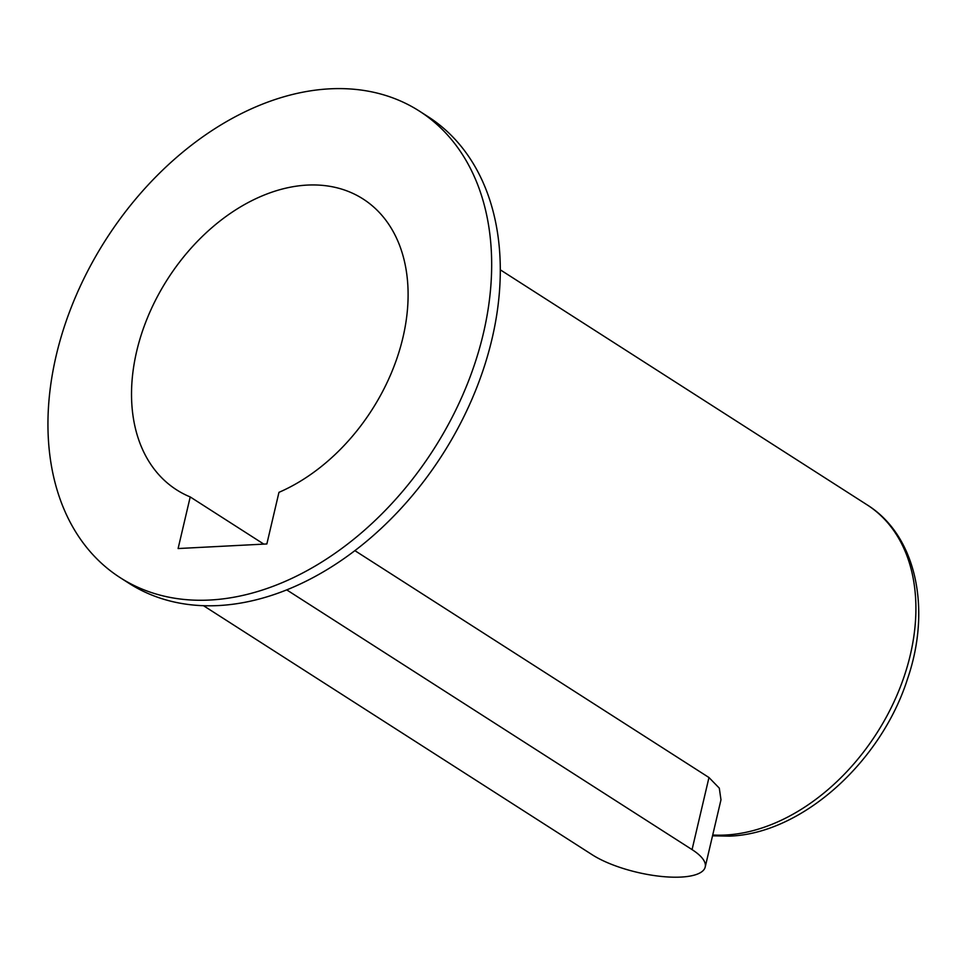 <?xml version="1.0" encoding="UTF-8"?>
<svg xmlns="http://www.w3.org/2000/svg" width="965" height="965" viewBox="0 0 965 965"><rect width="100%" height="100%" fill="white"/><g stroke="black" fill="none" stroke-linecap="round" stroke-linejoin="round"><path stroke-width="1.45" d="M354.915 550.665L708.973 777.525L719.299 788.14L720.976 799.804L705.222 866.98A64.788 20.723 13.2 0 1 660.422 876.341A64.788 20.723 13.2 0 1 592.233 854.773L203.519 605.706M190.214 496.939A172.759 121.301 122.7 0 1 176.619 489.858A172.759 121.301 122.7 0 1 167.693 278.969A172.759 121.301 122.7 0 1 363.021 198.947A172.759 121.301 122.7 0 1 400.318 347.581A172.759 121.301 122.7 0 1 278.957 492.343L266.859 543.958L178.103 548.542L190.214 496.939L263.819 544.115M708.973 777.525L692.062 849.61A64.788 20.723 13.2 0 1 705.222 866.98M419.341 111.072L427.965 116.608A277.124 194.58 122.7 0 1 472.38 398.207A277.124 194.58 122.7 0 1 218.5 605.562A277.124 194.58 122.7 0 1 128.936 583.27L120.311 577.745A277.124 194.58 122.7 0 1 105.981 239.429A277.124 194.58 122.7 0 1 419.341 111.072A277.124 194.58 122.7 0 1 463.755 392.671A277.124 194.58 122.7 0 1 209.863 600.037A277.124 194.58 122.7 0 1 120.311 577.745M692.062 849.61L286.762 589.905M500.256 269.79L867.053 504.816A187.15 131.409 122.7 0 1 897.052 694.993A187.15 131.409 122.7 0 1 725.596 835.027A187.15 131.409 122.7 0 1 712.725 834.99M712.52 835.835L729.456 836.124C801.625 833.808 881.105 762.254 907.558 678.793C931.659 608.746 916.243 535.394 867.053 504.816"/></g></svg>
